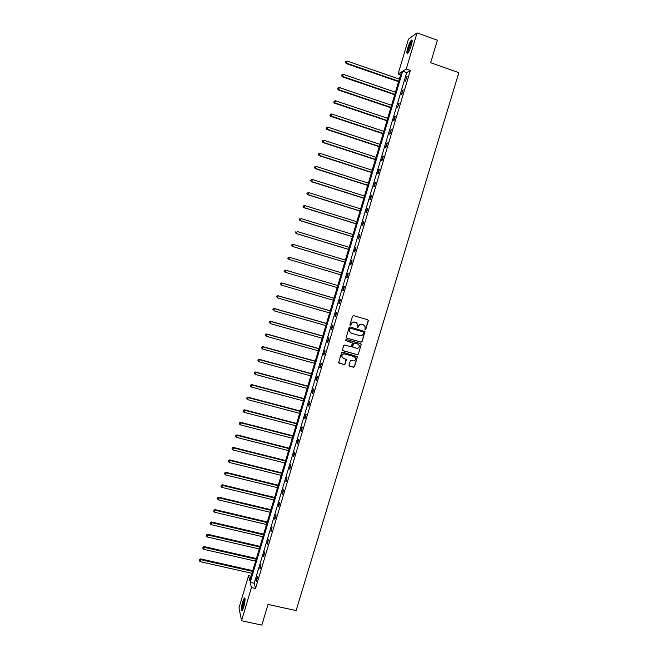 <?xml version="1.0" encoding="UTF-8"?>
<svg xmlns="http://www.w3.org/2000/svg" width="658" height="658" viewBox="0 0 658 658"><rect width="100%" height="100%" fill="white"/><g stroke="black" fill="none" stroke-linecap="round" stroke-linejoin="round"><path stroke-width="0.99" d="M365.05 329.79L365.774 329.387L368.365 320.783L367.822 319.747L353.552 315.626L352.515 316.21L349.924 324.838L350.311 325.57L351.372 324.04C351.997 322.51 353.107 321.894 354.695 322.173L355.888 322.519L357.681 324.402L357.689 327.684L358.75 326.162C359.375 324.633 360.485 324.007 362.065 324.295L363.257 324.641L365.034 326.475L365.05 329.79M364.845 329.683L365.585 329.28L368.176 320.693L367.855 319.763M350.105 325.455L351.372 324.04M357.491 327.577L358.75 326.162M242.605 601.766L244.324 597.916C245.45 597.974 245.253 601.034 243.723 607.095L242.012 610.937C240.886 610.838 241.083 607.778 242.605 601.766M407.73 47.952C408.939 44.111 410.148 41.528 411.349 40.187C412.459 39.529 412.434 41.29 411.291 45.476C410.074 49.325 408.865 51.908 407.68 53.224C406.57 53.874 406.586 52.122 407.73 47.952M348.97 365.1L349.521 366.128L353.511 367.23L354.547 366.646L357.417 356.726L342.596 352.137L341.56 352.721L338.673 362.648L344.093 364.622L345.129 364.038L346.371 359.556L343.402 358.273L341.872 356.595C341.872 354.687 342.81 353.798 344.702 353.946L354.086 356.578L355.6 358.182C355.641 360.115 354.703 361.02 352.795 360.888L351.232 360.452L350.196 361.036L348.97 365.1M417.032 32.9L437.405 40.204L430.645 62.724L458.84 72.676L296.116 610.575L268.028 604.431L261.826 625.1L241.544 620.757L238.994 607.803L248.576 575.643L249.785 580.652L401.503 71.919L398.065 74.025L408.462 39.143L417.032 32.9L406.249 69.008L402.68 71.204L250.196 582.363L251.455 587.561L241.544 620.757M410.345 70.439L406.71 72.61L254.218 583.251L255.526 588.466L410.345 70.439L406.249 69.008M255.526 588.466L251.455 587.561M361.061 342.185L362.089 341.601L364.976 331.616L350.155 326.952L349.11 327.536L346.223 337.521L346.799 338.138L361.061 342.185L361.908 341.486L364.779 331.969L364.491 331.064M361.184 344.627L358.314 354.136L357.286 354.72L343.024 350.722L342.464 349.686L343.69 345.606L344.734 345.022L350.525 346.651L351.561 346.067L352.392 342.933L345.795 340.622L345.392 340.194L346.133 339.487L360.633 343.591L361.184 344.627L358.314 354.136M251.109 576.211L248.576 575.643M400.615 74.913L398.065 74.025M254.218 583.251L250.196 582.363M406.71 72.61L402.68 71.204M256.118 580.545L257.303 576.589L257.517 577.395L256.332 581.351L256.118 580.545L256.546 580.636M259.803 568.199L260.987 564.243L260.025 568.989L259.803 568.199L260.231 568.298M263.496 555.837L264.689 551.873L263.726 556.594L263.496 555.837L263.924 555.936M267.197 543.45L268.39 539.478L267.436 544.182L267.197 543.45L267.625 543.549M270.907 531.039L272.099 527.058L271.154 531.738L270.907 531.039L271.335 531.138M274.625 518.603L275.817 514.614L276.072 515.28L274.871 519.277L274.625 518.603L275.044 518.701M278.342 506.142L279.535 502.144L279.806 502.786L278.605 506.792L278.342 506.142L278.77 506.249M282.076 493.665L283.269 489.659L283.54 490.268L282.34 494.281L282.076 493.665L282.496 493.763M285.811 481.154L287.011 477.14L286.09 481.746L285.811 481.154L286.23 481.261M289.553 468.619L290.754 464.597L289.841 469.187L289.553 468.619L289.981 468.726M293.304 456.068L294.504 452.038L294.809 452.564L293.6 456.603L293.304 456.068L293.731 456.175M297.062 443.484L298.263 439.454L298.576 439.947L297.367 443.994L297.062 443.484L297.482 443.599M300.829 430.883L302.03 426.836L302.351 427.313L301.142 431.368L300.829 430.883L301.249 430.99M304.596 418.258L305.805 414.203L306.135 414.647L304.917 418.71L304.596 418.258L305.024 418.365M308.38 405.599L309.589 401.544L309.926 401.956L308.709 406.027L308.38 405.599L308.799 405.715M312.163 392.925L313.381 388.853L313.726 389.248L312.501 393.32L312.163 392.925L312.591 393.04M315.955 380.225L317.172 376.146L317.526 376.508L316.309 380.587L315.955 380.225L316.383 380.34M319.763 367.493L320.981 363.413L321.343 363.742L320.117 367.838L319.763 367.493L320.183 367.616M323.571 354.744L324.789 350.656L325.159 350.953L323.933 355.057L323.571 354.744L323.991 354.868M327.388 341.971L328.613 337.867L328.992 338.138L327.758 342.25L327.388 341.971L327.807 342.086M331.213 329.164L332.438 325.06L332.825 325.307L331.599 329.419L331.213 329.164L331.632 329.288M335.037 316.342L336.271 312.229L336.666 312.443L335.432 316.564L335.037 316.342L335.465 316.465M338.878 303.494L340.112 299.365L340.515 299.555L339.281 303.683L338.878 303.494L339.306 303.618M342.728 290.614L343.961 286.485L344.373 286.641L343.139 290.778L342.728 290.614L343.147 290.737M346.577 277.717L347.819 273.572L348.238 273.703L347.005 277.849L346.577 277.717L347.005 277.841M350.443 264.787L351.676 260.642L352.112 260.733L350.87 264.894L350.443 264.787M354.308 251.833L355.55 247.679L355.994 247.745L354.752 251.915L354.308 251.833M358.182 238.862L359.433 234.692L359.885 234.733L358.635 238.903L358.182 238.862M362.073 225.859L363.315 221.68L363.784 221.688L362.533 225.875L362.073 225.859M365.963 212.83L367.213 208.644L367.682 208.627L366.432 212.814L365.963 212.83M369.862 199.777L371.112 195.582L371.597 195.533L370.339 199.728L369.862 199.777M373.769 186.691L375.019 182.496L375.512 182.414L374.254 186.617L373.769 186.691M377.684 173.589L378.942 169.386L379.444 169.27L378.177 173.482L377.684 173.589M381.607 160.462L382.866 156.242L383.375 156.102L382.109 160.322L381.607 160.462M385.539 147.302L386.797 143.082L387.315 142.901L386.057 147.137L385.539 147.302M389.47 134.117L391.263 129.684L389.997 133.919L389.47 134.117M393.418 120.907L394.685 116.672L395.228 116.433L393.953 120.685L393.418 120.907M397.374 107.673L399.192 103.158L397.374 107.673M401.331 94.415L403.165 89.858L401.89 94.127L401.331 94.415M405.303 81.123L407.146 76.534L405.303 81.123M406.578 76.863L407.006 77.011M402.606 90.154L403.033 90.302M398.641 103.429L399.069 103.569M394.685 116.672L395.113 116.811M390.737 129.889L391.165 130.029M386.797 143.082L387.225 143.222M382.866 156.242L383.293 156.382M378.942 169.386L379.362 169.517M375.019 182.496L375.447 182.636M371.112 195.582L371.54 195.722M367.213 208.644L367.633 208.783M363.315 221.68L363.742 221.812M359.433 234.692L359.852 234.824M355.55 247.679L355.978 247.811M351.676 260.642L352.104 260.765M347.819 273.572L348.238 273.703M358.569 326.064C359.202 324.534 360.304 323.917 361.884 324.197L363.068 324.542M356.299 322.675L355.888 322.519M351.199 323.942C351.824 322.42 352.927 321.795 354.514 322.083L355.707 322.42M346.495 337.982L360.88 342.07M363.594 332.644L363.027 331.813L350.689 328.342L349.957 328.745L349.554 331.303L351.372 333.244L359.926 335.679C361.513 335.958 362.616 335.341 363.241 333.812L363.594 332.644M350.656 332.915L349.382 331.196L349.785 328.646L350.517 328.235L363.027 331.813M342.686 350.533L357.105 354.596L358.133 354.012M351.956 342.382L345.795 340.622M356.521 348.345C358.454 348.477 359.391 347.564 359.326 345.606L357.82 344.027L354.522 343.089L353.486 343.673L352.655 346.807L356.521 348.345M358.306 344.224L357.82 344.027M352.91 347.243L352.499 346.264L353.313 343.558L354.341 342.974L357.648 343.912M361.003 344.512L360.749 343.632M354.67 356.833L354.086 356.578M342.588 357.837L341.708 356.471C341.708 354.563 342.645 353.675 344.529 353.823L353.914 356.447M338.878 363.051L343.928 364.491L344.965 363.899L345.985 359.013M349.159 365.914L353.338 367.098L354.366 366.514L357.228 357.031L357.006 356.192M399.357 79.133L347.243 61.079L346.19 63.563L398.592 81.682M345.606 62.304L345.861 61.457L345.442 62.452L346.618 63.201L398.723 81.23M345.861 61.457L347.243 61.079M346.19 63.563L345.442 62.452M395.45 92.219L343.336 74.338L342.3 76.789L394.701 94.736M341.716 75.563L341.963 74.716L341.551 75.695L342.719 76.468L394.825 94.316M341.963 74.716L343.336 74.338M342.3 76.789L341.551 75.695M391.551 105.288L339.446 87.58L338.418 89.998L390.811 107.772M337.825 88.789L338.08 87.942L337.669 88.912L338.829 89.702L390.926 107.377M338.08 87.942L339.446 87.58M338.418 89.998L337.669 88.912M408.092 52.763C407.615 50.789 408.528 47.376 410.855 42.523L412.171 41.1M412.122 41.783L411.201 42.992C409.334 46.743 408.429 49.819 408.47 52.204M412.122 40.344L410.954 41.865C408.634 46.562 407.508 50.378 407.582 53.314M242.473 610.303C241.28 610.032 243.567 599.323 244.916 598.846L245.047 598.805M244.924 598.114C243.485 599.249 241.247 609.218 242.07 610.879M245.064 599.487C243.427 602.687 242.67 606.084 242.786 609.678M387.669 118.325L335.564 100.789L334.544 103.174L386.937 120.768M333.951 101.998L334.198 101.151L333.787 102.105L334.947 102.903L387.044 120.414M334.198 101.151L335.564 100.789M334.544 103.174L333.787 102.105M383.787 131.337L331.69 113.974L330.678 116.326L383.063 133.747M330.077 115.175L330.324 114.328L329.921 115.265L331.073 116.088L383.162 133.426M330.324 114.328L331.69 113.974M330.678 116.326L329.921 115.265M379.913 144.324L327.824 127.134L326.82 129.445L379.205 146.701M326.212 128.326L326.458 127.479L326.064 128.409L327.199 129.248L379.288 146.405M326.458 127.479L327.824 127.134M326.82 129.445L326.064 128.409M376.047 157.287L323.958 140.269L322.971 142.547L375.348 159.631M322.354 141.454L322.601 140.606L322.206 141.519L323.341 142.375L375.43 159.368M322.601 140.606L323.958 140.269M322.971 142.547L322.206 141.519M372.189 170.225L320.109 153.38L319.13 155.625L371.499 172.536M318.505 154.548L318.752 153.709L318.357 154.605L319.492 155.477L371.573 172.297M318.752 153.709L320.109 153.38M319.13 155.625L318.357 154.605M368.332 183.138L316.259 166.466L315.297 168.67L367.658 185.408M314.664 167.626L314.911 166.787L314.524 167.675L315.643 168.555L367.723 185.211M314.911 166.787L316.259 166.466M315.297 168.67L314.524 167.675M364.491 196.026L312.427 179.519L311.464 181.698L363.825 198.264M310.831 180.67L311.07 179.84L310.691 180.711L311.81 181.608L363.874 198.091M311.07 179.84L312.427 179.519M311.464 181.698L310.691 180.711M360.658 208.89L308.594 192.555L307.648 194.694L360 211.095M306.998 193.699L307.245 192.86L306.867 193.715L307.977 194.636L360.041 210.947M307.648 194.694L306.867 193.715M356.825 221.73L304.769 205.559L303.832 207.665L356.184 223.893M303.182 206.694L303.428 205.864L303.05 206.702L304.161 207.64L356.217 223.786M303.832 207.665L303.05 206.702M353.009 234.544L300.953 218.538L300.032 220.611L352.367 236.674M299.374 219.665L299.612 218.834L299.242 219.665L300.344 220.619L352.392 236.592M300.032 220.611L299.242 219.665M349.192 247.326L297.145 231.493L296.232 233.532L348.567 249.431M295.565 232.611L295.812 231.781L295.442 232.603L296.536 233.565L348.584 249.374M296.232 233.532L295.442 232.603M345.384 260.091L293.345 244.422L292.44 246.429L344.767 262.155M291.765 245.533L292.012 244.71L291.65 245.508L292.736 246.495L344.776 262.139M291.897 244.686L293.345 244.422L292.012 244.71M292.44 246.429L291.65 245.508M288.22 257.607L287.982 258.43L288.22 257.607L289.553 257.327L341.584 272.831L289.265 257.237L288.944 259.392L340.976 274.871M287.982 258.43L288.944 259.392L287.867 258.397M288.105 257.574L289.265 257.237M284.437 270.479L284.198 271.302L284.437 270.479L285.769 270.208L337.793 285.547L285.482 270.093L285.161 272.272L337.192 287.579M284.198 271.302L285.161 272.272L284.083 271.252M284.33 270.43L285.482 270.093M334.025 298.173L281.714 282.915L281.385 285.12L333.409 300.27M334.009 298.239L281.986 283.063L280.555 283.269L280.423 284.149L280.662 283.327M280.555 283.269L281.714 282.915M330.258 310.815L277.956 295.722L277.61 297.951L329.625 312.928M330.234 310.905L278.219 295.894L276.788 296.084L276.656 296.972L276.895 296.149M276.788 296.084L277.956 295.722M326.5 323.423L274.197 308.495L273.851 310.749L325.858 325.57M326.467 323.539L274.452 308.701L273.037 308.865L272.897 309.77L273.136 308.947M273.037 308.865L274.197 308.495M322.749 336.008L270.446 321.244L270.093 323.522L322.099 338.179M322.7 336.156L270.693 321.474L269.286 321.63L269.138 322.543L269.377 321.721M269.286 321.63L270.446 321.244M318.998 348.576L266.712 333.968L266.342 336.279L318.34 350.772M318.949 348.756L266.942 334.231L265.544 334.363L265.396 335.284L265.635 334.47M266.342 336.279L265.396 335.284M265.544 334.363L266.712 333.968M315.256 361.11L262.978 346.676L262.608 349.003L314.598 363.331M315.198 361.324L263.2 346.963L261.802 347.079L261.654 348.008L261.892 347.194M262.608 349.003L261.654 348.008M261.802 347.079L262.978 346.676M311.53 373.629L259.252 359.35L258.874 361.703L310.856 375.874M311.456 373.867L259.466 359.671L258.076 359.77L257.928 360.707L258.166 359.893M258.874 361.703L257.928 360.707M258.076 359.77L259.252 359.35M307.804 386.123L255.534 372L255.148 374.377L307.121 388.393M307.722 386.386L255.74 372.354L254.358 372.428L254.202 373.382L254.44 372.568M255.148 374.377L254.202 373.382M254.358 372.428L255.534 372M304.086 398.592L251.817 384.634L251.422 387.036L303.396 400.887M303.996 398.888L252.022 385.004L250.64 385.07L250.484 386.032L250.723 385.218M251.422 387.036L250.484 386.032M250.64 385.07L251.817 384.634M300.369 411.036L248.115 397.235L247.712 399.661L299.678 413.356M300.278 411.357L248.305 397.638L246.939 397.687L246.775 398.658L247.013 397.843M247.712 399.661L246.775 398.658M246.939 397.687L248.115 397.235M296.668 423.456L244.414 409.819L244.011 412.27L295.968 425.8M296.561 423.81L244.603 410.247L243.238 410.271L243.073 411.258L243.312 410.444M244.011 412.27L243.073 411.258M243.238 410.271L244.414 409.819M292.966 435.851L240.729 422.37L240.31 424.846L292.267 438.22M292.859 436.229L240.902 422.831L239.545 422.839L239.372 423.834L239.611 423.028M240.31 424.846L239.372 423.834M239.545 422.839L240.729 422.37M289.281 448.23L237.044 434.905L236.617 437.405L288.566 450.623M289.158 448.633L237.209 435.39L235.86 435.382L235.687 436.386L235.926 435.58M236.617 437.405L235.687 436.386M235.86 435.382L237.044 434.905M285.597 460.575L233.368 447.415L232.94 449.932L284.873 462.993M285.465 461.011L233.524 447.925L232.175 447.901L232.003 448.912L232.241 448.106M232.94 449.932L232.003 448.912M232.175 447.901L233.368 447.415M281.92 472.905L229.7 459.901L229.264 462.442L281.188 475.347M281.78 473.365L229.848 460.435L228.507 460.394L228.334 461.414L228.565 460.616M229.264 462.442L228.334 461.414M228.507 460.394L229.7 459.901M278.252 485.209L226.031 472.354L225.587 474.928L277.512 487.677M278.104 485.703L226.179 472.929L224.847 472.863L224.666 473.892L224.896 473.094M225.587 474.928L224.666 473.892M224.847 472.863L226.031 472.354M274.592 497.489L222.379 484.798L221.927 487.389L273.843 499.981M274.435 498.007L222.511 485.39L221.187 485.316L221.006 486.352L221.236 485.555M221.927 487.389L221.006 486.352M221.187 485.316L222.379 484.798M270.931 509.744L218.727 497.209L218.275 499.825L270.183 512.261M270.767 510.295L218.859 497.826L217.535 497.736L217.354 498.78L217.584 497.983M218.275 499.825L217.354 498.78M217.535 497.736L218.727 497.209M267.288 521.983L215.092 509.596L214.623 512.237L266.531 524.516M267.115 522.559L215.207 510.246L213.891 510.131L213.702 511.192L213.94 510.394M214.623 512.237L213.702 511.192M213.891 510.131L215.092 509.596M263.644 534.189L211.457 521.959L210.979 524.623L262.879 536.755M263.463 534.798L211.563 522.641L210.256 522.51L210.067 523.579L210.297 522.781M210.979 524.623L210.067 523.579M210.256 522.51L211.457 521.959M260.009 546.379L207.829 534.304L207.344 536.986L259.236 548.961M259.82 547.012L207.928 535.003L206.628 534.864L206.431 535.933L206.67 535.143M207.344 536.986L206.431 535.933M206.628 534.864L207.829 534.304M256.381 558.543L204.21 546.617L203.717 549.331L255.6 561.151M256.184 559.201L204.301 547.349L203.001 547.193L202.812 548.27L203.042 547.481M203.717 549.331L202.812 548.27M203.001 547.193L204.21 546.617M252.762 570.683L200.591 558.913L200.098 561.644L251.973 573.324M252.557 571.374L200.682 559.67L199.39 559.497L199.193 560.591L199.423 559.802M200.098 561.644L199.193 560.591M199.39 559.497L200.591 558.913M244.324 597.916L244.899 598.04"/></g></svg>
